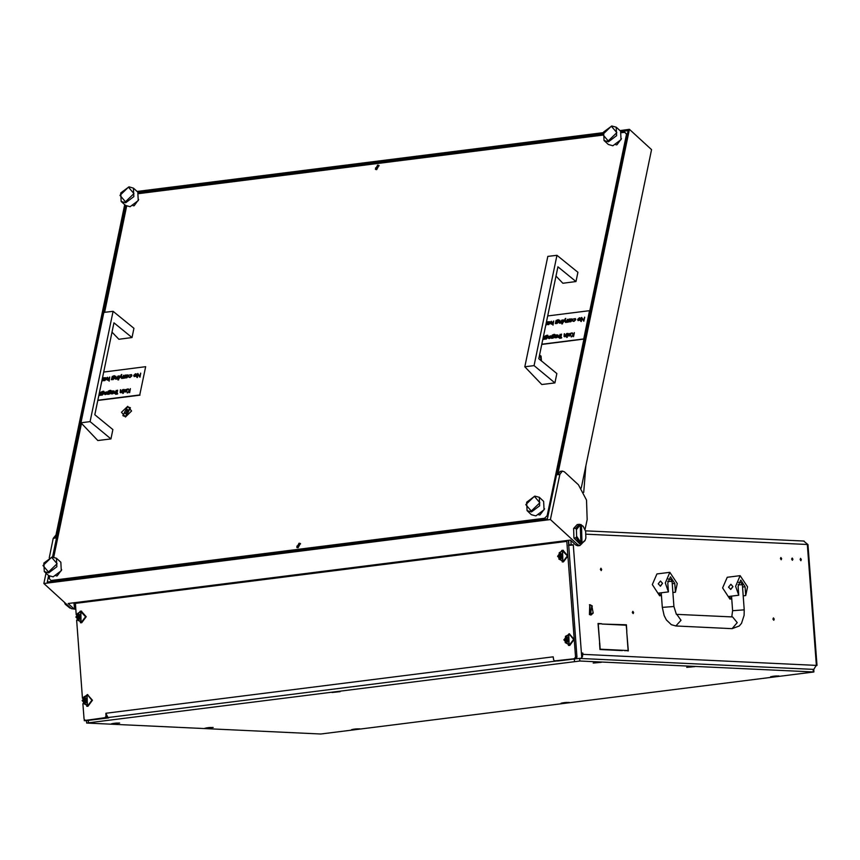 <?xml version="1.0" encoding="UTF-8"?>
<svg xmlns="http://www.w3.org/2000/svg" width="860" height="860" viewBox="0 0 860 860"><rect width="100%" height="100%" fill="white"/><g stroke="black" fill="none" stroke-linecap="round" stroke-linejoin="round"><path stroke-width="1.29" d="M600.43 569.384L601.215 570.567L601.699 569.438L600.925 568.256L600.43 569.384M780.396 558.591L781.17 559.774L781.665 558.645L780.88 557.463L780.396 558.591M800.09 559.505L800.864 560.688L801.348 559.57L800.574 558.387L800.09 559.505M791.651 559.107L792.425 560.301L792.909 559.172L792.135 557.989L791.651 559.107M774.236 619.114L773.753 620.232L772.968 619.049L773.462 617.932L774.236 619.114M633.605 612.546L633.121 613.664L632.337 612.481L632.831 611.353L633.605 612.546M598.055 623.865L601.645 623.661L598.259 623.887L599.667 642.581L598.022 623.489L601.645 623.661M624.693 650.719L628.079 650.504L626.671 631.81L628.316 650.891L624.672 650.343L628.079 650.504M624.199 625.091L626.359 624.812L626.854 631.433L626.177 625.188L601.882 624.059L624.199 625.091M622.296 650.601L599.979 649.569L622.296 650.601M579.78 658.384L577.866 658.513M568.675 540.349L569.019 544.982L573.362 544.821L571.18 544.713L570.868 540.574M599.484 642.99L599.979 649.569M599.699 642.968L600.162 649.192L624.457 650.332M601.882 624.059L626.359 624.812M568.503 545.315L573.308 545.068L581.812 658.136L582.134 653.03L582.833 653.062L582.413 656.814M85.097 720.82L108.725 717.831M75.648 607.246L74.336 607.418L75.658 607.472M74.336 607.418L73.981 602.774M557.43 661.017L581.812 658.136L579.651 658.405L579.844 660.975L86.688 723.013L320.758 734.032L813.915 672.004L579.844 660.975M569.019 544.982L571.18 544.713M803.638 541.026L807.916 544.595L817 665.371L582.929 654.342M816.376 665.586L817 665.371M582.145 653.149L582.833 653.062M813.915 669.359L579.651 658.405L574.308 658.717L88.257 720.046L88.451 722.626M813.721 669.424L816.376 665.253L807.293 544.477L585.714 534.125M591.809 605.623L590.551 613.846L593.163 612.986L591.809 605.623M593.024 613.234L591.282 614.932L589.917 614.502L589.992 604.666L592.099 605.881M589.724 604.73L589.38 614.567L591.013 614.943M672.875 592.572L675.422 592.25L677.228 583.532L669.875 572.351L665.274 582.972L668.392 591.916L658.136 593.217L661.426 595.432M669.875 572.351L656.911 573.986L652.31 584.606L659.663 595.787L661.437 595.561M660.534 581.005L662.566 583.317L660.458 586.176L658.255 583.854L660.534 581.005L662.566 583.317L660.287 586.165M675.422 592.25L674.767 583.413L670.434 576.845L667.736 583.091L668.392 591.916M743.191 595.851L745.738 595.539L747.534 586.821L740.18 575.641L735.579 586.262L738.708 595.206L728.452 596.496L731.742 598.711M740.18 575.641L727.227 577.275L722.626 587.896L729.979 599.076L731.753 598.85M730.85 584.295L732.881 586.595L730.763 589.466L728.56 587.143L730.85 584.295L732.881 586.595L730.602 589.455M745.738 595.539L745.072 586.703L740.75 580.124L738.041 586.37L738.708 595.206M127.656 406.35L121.475 412.295L125.453 416.96L131.634 411.015L127.656 406.35M138.686 199.574L134.128 205.755L133.042 205.712M544.541 508.798L539.983 514.979L538.908 514.936M621.49 138.653L616.932 144.824L615.857 144.792M61.727 569.728L57.168 575.899L56.093 575.867M377.637 165.131L375.422 169.291L376.702 169.646L378.916 165.486L377.637 165.131M299.043 543.176L296.829 547.347L298.108 547.691L300.323 543.531L299.043 543.176M49.708 576.361L49.256 578.543L50.944 580.532L544.563 518.247L547.186 515.71L626.488 134.278L624.801 132.29L621.672 132.687M602.505 135.106L138.869 193.618M126.667 206.217L104.597 312.352M81.506 423.421L53.728 557.043M541.069 360.641L541.005 356.169L541.445 360.953L539.65 354.621M547.186 515.71L547.938 516.398M627.241 134.966L626.488 134.278M624.801 132.29L627.316 134.601M545.476 519.085L544.563 518.247M50.944 580.532L51.869 581.382M74.014 603.129L73.229 602.86M124.721 204.691L55.405 538.07L53.245 538.349L56.05 534.974M581.22 487.996L651.558 149.661L629.455 129.365L619.909 130.569M75.787 609.127L73.487 608.428L68.133 603.505L570.384 540.123L575.738 545.046L577.726 545.821L579.887 545.541L582.048 543.477M585.058 529.545L587.111 519.634L586.509 500.079L578.414 484.771L564.343 471.85L562.365 471.087L559.817 474.419L557.667 474.688L629.455 129.365M557.667 474.688L560.204 471.355L562.365 471.087M603.268 132.677L137.106 191.5M75.476 609.202L71.326 608.697L43.86 583.488L550.443 519.558L577.899 544.778L579.887 545.541M48.644 575.652L47.343 581.951L547.433 518.838L628.144 130.634L620.931 131.548M125.603 205.508L52.524 556.99M602.817 133.827L138.116 192.468M43.86 583.488L45.999 573.222M49.181 557.904L53.245 538.349M559.817 474.419L550.443 519.558M121.185 201.455L125.549 205.454L130.021 206.69L138.202 200.595L137.783 192.124L133.429 188.125L133.848 196.596L125.668 202.691L121.185 201.455L120.766 192.984L128.946 186.889L133.429 188.125M128.495 187.147L119.948 195.37L125.453 201.821L133.999 193.597L128.495 187.147M576.125 537.779L576.619 536.253L580.833 542.606L580.307 543.316L576.125 537.779L573.964 538.059L579.64 543.789L581.801 543.509L580.35 543.262M584.961 540.596L581.801 543.509M580.307 543.316L579.231 543.456L580.36 543.67M579.371 524.277L577.211 524.557L573.674 528.491L575.834 528.223L579.371 524.277L580.285 524.837L576.426 529.61L575.834 528.223M580.048 524.578L583.166 526.32M581.446 543.531L585.09 540.338L585.832 538.038L585.638 531.405L583.349 526.535L580.865 524.482M576.619 536.253L576.426 529.61M580.285 524.837L580.833 542.606M573.964 538.059L573.674 528.491M581.962 542.821L581.424 525.052M64.672 602.591L65.242 604.258L64.414 602.355M65.575 603.408L65.016 603.483M65.242 604.258L70.025 608.084M90.106 421.658L113.047 311.288L133.966 328.294L132.031 337.604L113.982 322.812L94.869 414.789L112.907 429.581L110.972 438.89L90.106 421.658L80.926 422.808L97.857 440.546L110.972 438.89M113.047 311.288L103.867 312.449L80.926 422.808M112.047 332.132L118.906 339.27L132.031 337.604M534.028 365.629L556.979 255.269L577.899 272.276L575.963 281.585L557.914 266.793L538.79 358.77L556.839 373.562L554.904 382.872L534.028 365.629L524.847 366.79L541.779 384.527L554.904 382.872M556.979 255.269L547.798 256.42L524.847 366.79M555.979 276.114L562.838 283.241L575.963 281.585M375.788 169.527L375.465 168.023L379.185 165.819M375.648 169.452L378.045 165.496L379.099 165.69M540.671 355.857L539.532 355.223M539.005 358.942L538.887 358.33M123.055 415.799L125.893 416.702L130.387 407.812M127.516 410.145L128.398 410.929L128.559 410.198L127.291 409.5L126.484 409.876L124.915 411.36L124.549 413.112L126.087 413.886L127.721 412.821L128.387 410.704M127.817 410.413L125.721 413.284M125.56 416.39L130.225 407.651L127.549 406.909L122.883 415.649L125.56 416.39M527.051 510.679L531.405 514.678L535.877 515.914L544.058 509.819L543.638 501.348L539.284 497.349L539.704 505.82L531.523 511.915L527.051 510.679L526.621 502.208L534.812 496.112L539.284 497.349M534.361 496.37L525.815 504.594L531.308 511.044L539.854 502.82L534.361 496.37M102.103 380.002L103.135 378.013L102.533 380.905L101.996 380.486M103.748 380.281L103.178 380.679L103.781 377.798L106.102 377.787L106.382 378.884L104.619 380.55L103.178 380.679M106.167 377.852L106.522 379.002L104.759 380.668L103.877 380.41M115.971 379.12L115.369 378.959L115.552 376.315L116.111 378.755L117.981 376.003L117.508 379.013L117.143 378.411L115.433 379.013M117.078 378.755L116.111 379.238M115.896 376.271L115.724 378.712M119.271 375.981L118.336 378.905L119.271 375.981M118.486 379.496L118.003 379.969M121.808 374.487L120.981 375.863L121.55 378.368L120.701 376.315L118.927 378.69L121.443 374.53L121.626 378.271M120.766 376.572L118.927 378.69M123.636 375.433L123.034 378.314L122.647 377.809L121.733 378.432L123.636 375.433M122.571 378.174L122.012 378.497M125.184 375.229L124.582 378.12L123.292 378.239L125.184 375.229M124.13 377.981L123.56 378.303M125.7 377.519L125.13 377.916L125.732 375.024L128.054 375.014L128.333 376.11L126.581 377.776L125.13 377.916M128.119 375.078L128.473 376.228L126.71 377.906L125.84 377.637M137.783 373.509L139.632 376.293L140.75 373.272L139.922 377.217L137.869 374.315L136.88 377.465L137.707 373.519L139.643 376.228M137.987 374.498L137.353 377.54M98.965 395.052L100.48 392.353L100.018 395.363L98.889 395.406M99.556 395.224L98.868 395.535M103.533 392.386L103.856 393.482L102.114 395.148L101.254 394.88M101.136 394.762L100.566 395.148L101.319 391.966L103.759 391.182L104.017 391.708L102.748 391.321L101.383 392.773L102.609 392.085L103.716 393.353L101.985 395.019L100.566 395.148M103.566 391.547L101.598 392.568M110.467 391.515L110.79 392.612L109.048 394.267L108.188 393.998M108.059 393.891L107.489 394.278L108.252 391.085L110.693 390.311L110.951 390.838L109.682 390.451L108.317 391.902L109.532 391.214L110.65 392.483L108.919 394.149L107.489 394.278M110.489 390.676L108.521 391.698M116.229 390.504L115.627 393.396L114.326 393.504L116.229 390.504M115.165 393.256L114.595 393.568M117.637 390.182L116.906 393.729L117.648 394.031L115.659 394.288L116.562 393.772L117.304 390.225L117.067 393.708M117.723 393.633L115.659 394.288M120.776 392.654L120.163 392.493L120.357 389.849L120.905 392.289L122.776 389.537L122.313 392.547L121.948 391.945L120.239 392.547M121.873 392.289L120.916 392.773M120.69 389.806L120.529 392.246M124.076 389.515L123.141 392.44L124.076 389.515M123.292 393.041L122.808 393.504M126.635 389.655L124.56 390.042L126.818 389.279L127.086 390.397L125.377 392.074L124.291 390.676L126.764 390.365L126.57 389.591L124.56 390.042M126.882 389.344L126.7 391.515L124.625 391.923M103.759 372.014L145.641 366.725L139.782 394.933L97.889 400.222M128.194 388.86L129.559 390.537L130.43 388.709L129.602 392.665L129.441 391.074L127.076 392.848L129.301 390.838L127.742 388.913L129.559 390.504M129.376 391.375L127.688 392.902M111.606 393.439L111.026 393.837L111.628 390.945L113.961 390.935L114.24 392.031L112.477 393.697L111.026 393.837M114.025 390.999L114.369 392.149L112.606 393.826L111.735 393.558M106.661 392.171L104.597 392.558L106.844 391.794L107.113 392.912L105.404 394.589L104.318 393.203L106.79 392.891L106.608 392.106L104.597 392.558M106.909 391.859L106.737 394.041L104.651 394.439M136.417 374.014L136.17 376.239L134.117 376.572M131.526 374.67L131.87 375.777L130.01 377.486L129.011 377.196M129.075 376.626L129.978 377.002L131.386 375.723L130.44 374.723L129.097 375.196L131.462 374.605L131.741 375.648L129.871 377.357L129.29 376.873M131.247 374.971L129.097 375.196M114.391 376.873L114.703 377.97L112.972 379.636L112.112 379.367M111.983 379.26L111.413 379.647L112.176 376.454L114.606 375.669L114.864 376.196L113.606 375.82L112.241 377.271L113.456 376.572L114.573 377.852L112.843 379.507L111.413 379.647M114.412 376.035L112.445 377.056M107.79 380.152L107.177 379.991L107.36 377.346L107.919 379.787L109.79 377.035L109.08 381.216L108.962 379.421L107.242 380.045M108.887 379.765L107.919 380.27M107.704 377.303L107.532 379.744M145.641 366.725L139.782 394.933M139.976 395.127L97.846 400.438M130.29 388.591L129.602 392.665M126.646 390.73L124.549 390.988L125.431 391.719L126.646 390.73M126.57 390.881L124.829 391.601M123.302 393.171L122.722 393.461L123.431 393.289M123.937 389.397L123.474 392.396M122.776 389.537L122.313 392.547M116.089 390.386L115.627 393.396M112.542 393.342L113.896 392.063L113.681 391.246L111.671 392.343L112.542 393.342M111.671 392.343L111.95 393.224M113.746 391.311L111.811 392.461M108.962 393.794L110.317 392.515L110.123 391.73L108.134 392.805L108.962 393.794M108.134 392.805L108.381 393.676M110.188 391.794L108.263 392.934M106.683 393.246L104.587 393.514L105.457 394.235L106.683 393.246M106.608 393.396L104.866 394.116M102.028 394.675L103.383 393.385L103.2 392.601L101.2 393.687L102.028 394.675M101.2 393.687L101.458 394.557M103.264 392.676L101.329 393.805M100.48 392.353L100.018 395.363M140.61 373.143L139.922 377.217M136.041 376.121L134.053 376.519L133.773 375.411L135.504 373.745L136.353 373.95L136.17 376.239M134.956 376.379L136.288 375.089L136.095 374.272L134.106 375.358L134.956 376.379M134.106 375.358L134.397 376.261M136.149 374.337L134.246 375.487M126.646 377.422L128 376.153L127.785 375.325L125.775 376.422L126.646 377.422M125.775 376.422L126.044 377.303M127.85 375.39L125.904 376.54M125.055 375.111L124.582 378.12M123.507 375.304L123.034 378.314M118.497 379.636L117.927 379.926L118.626 379.754M119.142 375.852L118.669 378.862M117.981 376.003L117.508 379.013M112.886 379.163L114.24 377.873L114.047 377.088L112.047 378.174L112.886 379.163M112.047 378.174L112.305 379.045M114.111 377.164L112.187 378.292M109.79 377.035L109.08 381.216M104.694 380.195L106.049 378.916L105.834 378.099L103.813 379.185L104.694 380.195M103.813 379.185L104.092 380.077M105.898 378.163L103.953 379.314M102.996 377.895L102.533 380.905M546.025 323.973L547.057 321.995L546.465 324.887L545.917 324.467M547.669 324.263L547.1 324.661L547.702 321.78L550.024 321.769L550.303 322.855L548.551 324.532L547.551 324.08L547.1 324.661M550.088 321.833L550.443 322.984L548.68 324.65L547.809 324.392M559.903 323.091L559.29 322.941L559.484 320.285L560.032 322.737L561.903 319.985L561.44 322.994L561.075 322.392L559.365 322.994M561 322.737L560.032 323.22M559.817 320.242L559.656 322.683M563.203 319.963L562.257 322.887L563.203 319.963M562.418 323.478L561.935 323.951M565.74 318.469L564.902 319.845L565.471 322.339L564.633 320.296L562.849 322.672L565.375 318.512L565.558 322.253M564.687 320.543L562.849 322.672M567.557 319.404L566.966 322.296L566.579 321.79L565.665 322.414L567.557 319.404M566.504 322.156L565.934 322.478M569.116 319.21L568.514 322.102L568.127 321.597L567.213 322.221L569.116 319.21M568.051 321.962L567.492 322.274M569.632 321.489L569.062 321.887L569.653 319.006L571.986 318.995L572.265 320.092L570.503 321.758L569.062 321.887M572.05 319.06L572.394 320.21L570.642 321.877L569.761 321.618M581.704 317.48L583.553 320.275L584.671 317.254L583.854 321.199L581.79 318.297L580.812 321.446L581.629 317.49L583.564 320.21M581.919 318.479L581.285 321.522M542.896 339.034L544.412 336.335L543.939 339.345L542.821 339.388M543.477 339.206L542.789 339.517M547.465 336.367L547.777 337.464L546.046 339.13L545.175 338.862M545.057 338.743L544.487 339.13L545.251 335.948L547.68 335.163L547.938 335.69L546.681 335.303L545.315 336.754L546.53 336.067L547.648 337.335L545.906 339.001L544.487 339.13M547.487 335.529L545.519 336.55M554.388 335.497L554.711 336.583L552.98 338.249L552.109 337.98M551.991 337.873L551.421 338.26L552.184 335.067L554.614 334.293L554.872 334.819L553.614 334.433L552.238 335.884L553.464 335.185L554.582 336.464L552.84 338.13L551.421 338.26M554.42 334.658L552.453 335.669M560.15 334.486L559.548 337.367L559.161 336.862L558.247 337.486L560.15 334.486M559.086 337.238L558.527 337.55M561.569 334.164L560.827 337.711L561.569 338.012L559.58 338.26L560.494 337.754L561.225 334.207L560.989 337.69M561.655 337.604L559.58 338.26M564.708 336.636L564.096 336.475L564.278 333.82L564.837 336.271L566.708 333.519L566.235 336.529L565.869 335.927L564.171 336.529M565.805 336.271L564.837 336.754M564.622 333.777L564.45 336.228M567.998 333.497L567.062 336.421L567.998 333.497M567.213 337.012L566.729 337.486M570.556 333.637L568.492 334.024L570.739 333.25L570.492 335.379L569.298 336.056L568.213 334.658L570.685 334.346L570.492 333.572L568.492 334.024M570.803 333.315L570.621 335.497L568.546 335.905M547.68 315.986L589.573 310.707L583.703 338.915L541.822 344.204M572.126 332.831L573.48 334.519L574.351 332.691L573.534 336.647L573.373 335.056L570.997 336.819L573.222 334.819L571.674 332.895L573.491 334.486M573.308 335.357L571.61 336.883M555.528 337.41L554.958 337.808L555.56 334.927L557.882 334.916L558.162 336.013L556.399 337.679L554.958 337.808M557.946 334.981L558.301 336.131L556.538 337.797L555.667 337.539M550.593 336.152L548.519 336.539L550.776 335.776L551.045 336.894L549.336 338.571L548.25 337.185L550.722 336.873L550.529 336.088L548.519 336.539M550.841 335.841L550.658 338.023L548.583 338.421M580.339 317.996L580.102 320.221L578.049 320.554M575.458 318.651L575.802 319.748L573.932 321.468L572.943 321.178M572.996 320.608L573.899 320.984L575.318 319.705L574.372 318.705L573.018 319.178L575.394 318.587L575.663 319.63L573.803 321.339L573.222 320.855M575.168 318.952L573.018 319.178M558.312 320.855L558.634 321.952L556.893 323.618L556.033 323.349M555.915 323.231L555.345 323.618L556.097 320.436L558.538 319.651L558.796 320.178L557.527 319.791L556.162 321.242L557.387 320.554L558.495 321.823L556.764 323.489L555.345 323.618M558.344 320.017L556.377 321.038M551.712 324.134L551.099 323.973L551.292 321.317L551.841 323.769L553.711 321.017L553.001 325.188L552.883 323.403L551.174 324.026M552.819 323.736L551.841 324.252M551.625 321.285L551.464 323.725M589.573 310.707L583.703 338.915M583.908 339.098L541.779 344.419M574.222 332.573L573.534 336.647M570.578 334.701L568.481 334.97L569.352 335.701L570.578 334.701M570.503 334.852L568.75 335.583M567.224 337.152L566.654 337.442L567.353 337.27M567.869 333.368L567.407 336.378M566.708 333.519L566.235 336.529M560.021 334.357L559.548 337.367M556.474 337.324L557.828 336.045L557.613 335.228L555.603 336.325L556.474 337.324M555.603 336.325L555.872 337.206M557.678 335.292L555.732 336.443M552.883 337.776L554.238 336.496L554.055 335.712L552.055 336.787L552.883 337.776M552.055 336.787L552.313 337.658M554.12 335.776L552.184 336.916M550.604 337.227L548.508 337.496L549.389 338.216L550.604 337.227M550.529 337.378L548.788 338.098M545.96 338.646L547.315 337.367L547.121 336.583L545.122 337.658L545.96 338.646M545.122 337.658L545.38 338.528M547.186 336.647L545.261 337.786M544.412 336.335L543.939 339.345M584.542 317.125L583.854 321.199M579.962 320.103L577.974 320.49L577.694 319.393L579.436 317.727L580.274 317.931L580.102 320.221M578.887 320.35L580.221 319.071L580.016 318.243L578.038 319.339L578.887 320.35M578.038 319.339L578.318 320.242M580.081 318.318L578.167 319.469M570.578 321.404L571.921 320.124L571.717 319.307L569.696 320.404L570.578 321.404M569.696 320.404L569.976 321.285M571.771 319.372L569.836 320.522M568.976 319.092L568.514 322.102M567.428 319.286L566.966 322.296M562.418 323.618L561.849 323.908L562.558 323.736M563.063 319.834L562.601 322.844M561.903 319.985L561.44 322.994M556.807 323.145L558.162 321.855L557.979 321.07L555.979 322.156L556.807 323.145M555.979 322.156L556.237 323.027M558.043 321.135L556.108 322.274M553.711 321.017L553.001 325.188M548.615 324.177L549.97 322.898L549.755 322.081L547.745 323.166L548.615 324.177M547.745 323.166L548.024 324.059M549.819 322.145L547.874 323.296M546.928 321.877L546.465 324.887M604 140.524L608.353 144.523L612.836 145.759L621.017 139.664L620.587 131.193L616.233 127.194L616.663 135.665L608.471 141.76L604 140.524L603.58 132.053L611.761 125.969L616.233 127.194M611.309 126.216L602.763 134.44L608.257 140.889L616.803 132.666L611.309 126.216M44.236 571.61L48.59 575.598L53.073 576.834L61.253 570.739L60.823 562.279L56.47 558.28L56.9 566.751L48.708 572.835L44.236 571.61L43.817 563.139L51.998 557.043L56.47 558.28M51.546 557.301L43 565.514L48.493 571.964L57.039 563.751L51.546 557.301M297.184 547.583L296.872 546.068L300.591 543.875M297.044 547.508L299.452 543.552L300.505 543.735M569.363 702.416L561.161 703.2L569.363 702.416M694.912 666.64L686.71 667.414L694.912 666.64M213.183 727.431L204.981 728.205L213.183 727.431M778.913 675.981L770.7 676.755L778.913 675.981M359.824 728.861L351.622 729.645L359.824 728.861M601.398 662.264L593.185 663.049L601.398 662.264M119.669 723.056L111.456 723.841L119.669 723.056M340.141 691.709L331.938 692.493L340.141 691.709M86.688 723.013L86.494 720.443L88.257 720.046M354.556 729.119L357.394 728.904M353.062 729.301L359.05 728.85M114.401 723.314L117.239 723.099M112.907 723.496L118.895 723.045M596.13 662.522L598.968 662.308M594.636 662.705L600.624 662.254M564.106 702.674L566.944 702.459M562.612 702.856L568.589 702.405M773.645 676.229L776.483 676.014M772.151 676.412L778.128 675.96M207.926 727.678L210.754 727.463M206.432 727.861L212.409 727.409M689.655 666.887L692.493 666.672M688.161 667.07L694.138 666.629M334.884 691.967L337.711 691.741M333.39 692.149L339.367 691.698M107.274 717.036L104.995 717.692L105.973 716.272L105.877 713.305L553.249 656.846L553.571 659.792L554.592 660.942L555.85 660.985M106.403 717.756L86.322 720.239M568.32 540.392L576.909 657.094L575.92 658.513L556.162 661.007M104.995 717.692L86.634 720.261M575.92 658.513L554.754 660.942M574.523 658.448L575.501 657.018L576.909 657.094M566.794 540.585L575.501 657.018M86.473 720.261L85.075 720.196L84.054 719.046L82.893 703.641M82.485 698.277L76.615 620.125M76.207 614.76L75.347 602.602M553.163 657.244L553.517 658.964M108.027 717.552L105.995 713.682M87.43 706.2L82.119 700.61L87.269 694.601L91.88 700.223L87.43 706.2M87.548 694.633L92.439 700.244L87.989 706.221L87.01 706.232M86.613 701.642L86.838 698.642L85.258 697.836L83.904 699.008L84.065 702.05L85.57 702.846L86.613 701.642M85.559 701.964L86.075 702.19M84.871 699.072L84.807 701.921M85.645 702.889L85.258 697.793L85.645 702.889M87.096 705.286L83.463 703.448L83.753 697.062L86.365 695.514L86.957 695.493L87.096 705.286M86.634 705.308L87.365 705.297L87.096 695.504M85.882 698.546L84.334 699.029M80.335 618.136L80.56 615.126L78.98 614.32L77.626 615.491L77.787 618.534L79.292 619.34L80.335 618.136M79.281 618.447L79.786 618.673M78.593 615.567L78.529 618.404M79.356 619.372L78.98 614.287L79.356 619.372M80.819 621.769L77.174 619.942L77.475 613.545L80.087 612.008L80.679 611.987L80.819 621.769M80.356 621.801L81.087 621.78L80.808 611.997M79.604 615.04L78.056 615.524M562.064 557.345L562.289 554.334L560.709 553.528L559.355 554.7L559.516 557.742L561.021 558.548L562.064 557.345M561.01 557.656L561.526 557.882M560.322 554.775L560.258 557.613M561.096 558.581L560.709 553.496L561.096 558.581M562.547 560.978L558.903 559.15L559.204 552.754L561.817 551.217L562.408 551.196L562.547 560.978M562.085 561.01L562.816 560.989L562.547 551.206M561.333 554.249L559.785 554.732M568.342 640.851L568.567 637.851L566.987 637.045L565.633 638.217L565.794 641.259L567.299 642.054L568.342 640.851M567.288 641.173L567.804 641.399M566.6 638.281L566.536 641.13M567.374 642.097L566.987 637.002L567.374 642.097M568.825 644.495L565.192 642.657L565.482 636.271L568.686 634.701L568.825 644.495M568.363 644.516L569.094 644.505L568.825 634.712M567.611 637.755L566.063 638.238M81.152 622.683L75.841 617.093L80.281 611.116L85.591 616.706L81.152 622.683M81.27 611.116L86.161 616.738L81.711 622.715L80.732 622.715M562.881 561.892L557.57 556.302L562.01 550.325L567.331 555.915L562.881 561.892M562.999 550.325L567.89 555.947L563.44 561.924L562.462 561.924M569.159 645.409L563.848 639.818L568.997 633.809L573.609 639.432L569.159 645.409M569.277 633.841L574.168 639.453L569.728 645.43L568.739 645.441M672.208 583.736L674.767 583.413M742.524 587.025L745.072 586.703M676.39 614.362L673.928 606.558L662.329 607.429L661.232 592.82M676.841 614.405L681.002 620.243L675.853 625.983L732.107 628.606L737.257 622.608L732.645 616.986L676.809 614.373M731.72 616.942L732.645 610.718L744.244 609.837L742.352 584.789L738.041 584.671M668.241 579.006L670.94 579.565L672.036 581.5L667.726 581.382M577.899 544.778L575.738 545.046M71.326 608.697L73.487 608.428M126.549 411.413L125.538 410.489M127.495 410.8L126.484 409.876M128.613 410.629L128.119 410.166M125.506 413.101L124.711 412.37M813.291 671.886L813.098 669.317M574.501 661.286L574.308 658.717M75.357 603.408L566.804 541.391M105.973 716.272L106.747 716.316M86.021 702.491L85.161 702.448M84.742 700.04L83.689 699.986M85.785 698.384L84.85 698.341M84.828 701.179L83.775 701.126M79.743 618.985L78.883 618.942M78.464 616.523L77.411 616.48M79.507 614.879L78.572 614.836M78.55 617.663L77.497 617.62M561.472 558.194L560.612 558.151M560.193 555.732L559.14 555.689M561.236 554.087L560.301 554.044M560.279 556.871L559.226 556.828M567.75 641.7L566.89 641.657M566.471 639.249L565.418 639.195M567.514 637.593L566.579 637.55M566.557 640.388L565.504 640.334M804.111 541.015L585.477 530.792M84.258 719.691L84.334 720.712M579.715 658.405L581.876 658.126M589.992 604.666L589.455 604.741M591.282 614.932L590.745 614.997M592.293 606.085L591.906 605.634M593.163 612.986L592.905 613.513M732.107 628.606L739.288 625.929L741.492 623.263L744.126 615.298L744.244 609.837M738.557 582.295L741.255 582.854L742.352 584.789M673.928 606.558L672.036 581.5M732.645 610.718L731.538 596.109M662.329 607.429L664.124 615.567L666.392 619.974L671.359 624.683L675.853 625.983M583.349 526.535L582.972 526.083M585.09 540.338L584.832 540.865M126.291 413.81L125.581 413.165M583.779 492.382L585.843 465.765M813.915 672.004L813.721 669.435M554.592 660.942L556.001 661.007M86.72 706.221L87.29 706.254M87.269 694.601L87.828 694.633M85.645 701.953L84.592 701.911M87.15 698.814L86.301 698.771M85.258 699.094L84.194 699.04M79.367 618.447L78.314 618.394M80.872 615.308L80.023 615.265M78.969 615.577L77.916 615.534M561.096 557.656L560.043 557.603M562.601 554.517L561.752 554.474M560.709 554.786L559.645 554.743M567.374 641.162L566.321 641.119M568.879 638.023L568.03 637.991M566.987 638.303L565.934 638.249M80.442 622.715L81.012 622.737M80.99 611.095L81.549 611.116M562.171 561.924L562.741 561.946M562.72 550.303L563.279 550.325M568.46 645.43L569.019 645.462M568.997 633.809L569.557 633.841"/></g></svg>
